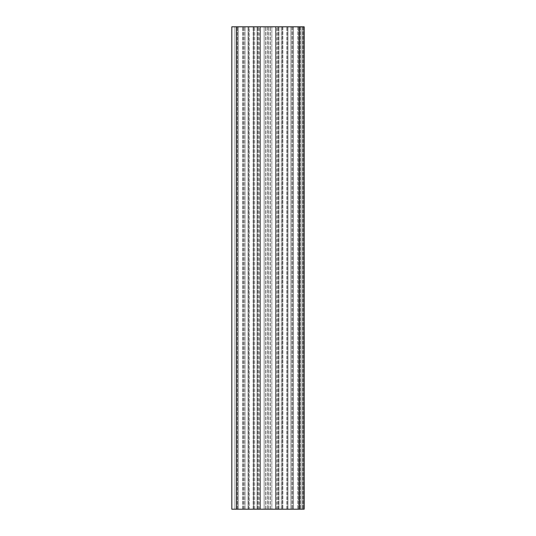 <?xml version="1.0" encoding="UTF-8"?>
<svg xmlns="http://www.w3.org/2000/svg" width="536" height="536" viewBox="0 0 536 536"><rect width="100%" height="100%" fill="white"/><g stroke="black" fill="none" stroke-linecap="round" stroke-linejoin="round"><path stroke-width="0.4" stroke-dasharray="2.68 2.01" d="M238.332 26.8L254.694 26.8L253.528 26.8L253.528 509.2L253.528 26.8L237.126 26.8L238.332 26.8L238.332 509.2L253.528 509.2L253.528 26.8L253.528 509.2L254.694 509.2L237.126 509.2L237.126 26.8L237.126 509.2L238.332 509.2L238.332 26.8M249.307 26.8L287.899 26.8L248.101 26.8L287.899 26.8L249.307 26.8L249.307 509.2L287.899 509.2L287.899 26.8L287.899 509.2L248.101 509.2L248.101 26.8L248.101 509.2L249.307 509.2L248.101 509.2L248.101 26.8L248.101 509.2L287.899 509.2L287.899 26.8L287.899 509.2L249.307 509.2L249.307 26.8M257.099 509.2L257.099 26.8L278.901 26.8L275.611 26.8L275.611 509.2L275.611 26.8L257.099 26.8L260.087 26.8L257.099 26.8L257.099 509.2L260.389 509.2L260.389 26.8L260.389 509.2L264.141 509.2L264.141 26.8L264.141 509.2L271.859 509.2L271.859 26.8L271.859 509.2L278.901 509.2L278.901 26.8L278.901 509.2L275.913 509.2L275.913 26.8L275.913 509.2L278.901 509.2L257.099 509.2M293.326 509.2L290.914 509.2L290.914 26.8L298.632 26.8L290.914 26.8L290.914 509.2L298.632 509.2L290.914 509.2L290.914 26.8L290.914 509.2L301.044 509.2L301.044 26.8L298.632 26.8L301.044 26.8L301.044 509.2L293.326 509.2L293.326 26.8L298.632 26.8L293.326 26.8L293.326 509.2M245.086 509.2L245.086 26.8L234.956 26.8L234.956 509.2L234.956 26.8L245.086 26.8L245.086 509.2L234.956 509.2L245.086 509.2L245.086 26.8L245.086 509.2L242.674 509.2L245.086 509.2L245.086 26.8L242.674 26.8L245.086 26.8M282.472 26.8L282.472 509.2L281.306 509.2L304.18 509.2L282.472 509.2L282.472 26.8L281.306 26.8L282.472 26.8L282.472 509.2L282.472 26.8L298.874 26.8L298.874 509.2L298.874 26.8L302.974 26.8L302.974 509.2L302.974 26.8L304.18 26.8L304.18 509.2L231.82 509.2L231.82 26.8L304.18 26.8L302.974 26.8L302.974 509.2L302.974 26.8L298.874 26.8L298.874 509.2L298.874 26.8L282.472 26.8M260.087 509.2L260.087 26.8L259.196 26.8L260.087 26.8L260.087 509.2L259.196 509.2L260.087 509.2M301.044 509.2L301.044 26.8L298.632 26.8L301.044 26.8L301.044 509.2L298.632 509.2L301.044 509.2L301.044 26.8M234.956 509.2L234.956 26.8L242.674 26.8L234.956 26.8L234.956 509.2L242.674 509.2L234.956 509.2L234.956 26.8M243.257 509.2L243.257 26.8L243.257 509.2M244.115 509.2L244.115 26.8L244.115 509.2M253.173 509.2L253.173 26.8L253.173 509.2M253.595 509.2L253.595 26.8L253.595 509.2M254.634 509.2L254.634 26.8L254.634 509.2M286.693 509.2L286.693 26.8L286.693 509.2M287.899 509.2L287.899 26.8M287.544 509.2L287.544 26.8L287.544 509.2M278.492 509.2L278.492 26.8L278.492 509.2M277.641 509.2L277.641 26.8L277.641 509.2M270.298 509.2L270.298 26.8L270.298 509.2M270.057 509.2L270.057 26.8L270.057 509.2M268.241 509.2L268.241 26.8L268.241 509.2M248.101 509.2L248.101 26.8M290.914 509.2L290.914 26.8M298.632 509.2L298.632 26.8L298.632 509.2M242.674 509.2L242.674 26.8L242.674 509.2M237.368 509.2L237.368 26.8L237.368 509.2M282.405 26.8L282.405 509.2L282.405 26.8M281.367 26.8L281.367 509.2L281.367 26.8M282.827 26.8L282.827 509.2L282.827 26.8M291.885 26.8L291.885 509.2L291.885 26.8M292.743 26.8L292.743 509.2L292.743 26.8M297.668 26.8L297.668 509.2L297.668 26.8M298.874 26.8L298.874 509.2L298.874 26.8M300.321 26.8L300.321 509.2L300.321 26.8M302.492 26.8L302.492 509.2L302.492 26.8M303.698 26.8L303.698 509.2L303.698 26.8M267.759 26.8L267.759 509.2L267.759 26.8M248.456 509.2L248.456 26.8L248.456 509.2M257.508 509.2L257.508 26.8L257.508 509.2M258.359 509.2L258.359 26.8L258.359 509.2M265.702 509.2L265.702 26.8L265.702 509.2M265.943 509.2L265.943 26.8L265.943 509.2M236.644 26.8L236.644 509.2M299.356 26.8L299.356 509.2M302.974 26.8L302.974 509.2M254.694 509.2L254.694 26.8M276.804 509.2L276.804 26.8M281.306 509.2L281.306 26.8M259.196 509.2L259.196 26.8"/><path stroke-width="0.8" d="M304.18 509.2L304.18 26.8L231.82 26.8L231.82 509.2L304.18 509.2L304.18 26.8L304.18 509.2M299.356 26.8L299.356 509.2M236.644 26.8L236.644 509.2"/></g></svg>
